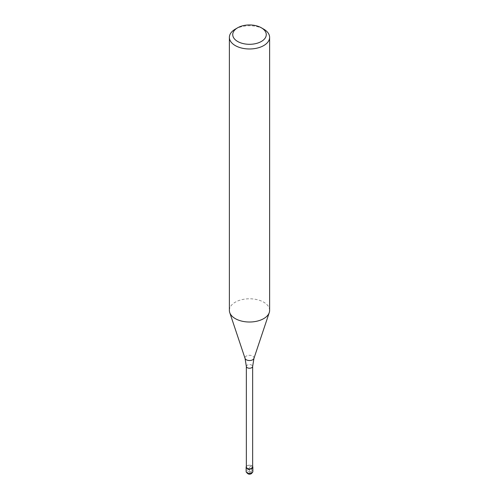 <?xml version="1.0" encoding="UTF-8"?>
<svg xmlns="http://www.w3.org/2000/svg" width="499" height="499" viewBox="0 0 499 499"><rect width="100%" height="100%" fill="white"/><g stroke="black" fill="none" stroke-linecap="round" stroke-linejoin="round"><path stroke-width="0.37" stroke-dasharray="2.5 1.87" d="M246.35 466.509A3.356 1.934 180 0 1 247.13 465.798A3.356 1.934 180 0 1 252.65 466.509A3.356 1.934 0 0 0 251.87 465.798A3.356 1.934 0 0 0 247.13 465.798L247.13 465.798A3.356 1.934 0 0 0 246.35 466.509M252.65 467.002A3.15 1.821 0 0 0 251.727 465.717A3.15 1.821 0 0 0 247.273 465.717L247.273 465.717A3.15 1.821 0 0 0 246.35 467.002M269.616 310.397A20.116 11.614 0 0 0 257.197 299.668A20.116 11.614 0 0 0 235.272 302.188A20.116 11.614 0 0 0 229.384 310.397M235.272 29.154A20.116 11.614 180 0 1 263.728 29.154M249.5 472.64L250.922 471.823A1.341 0.773 120 0 0 251.87 470.177L251.87 465.798L249.5 467.17L249.5 472.64M252.856 471.549A3.356 1.934 0 0 0 250.785 469.759A3.356 1.934 0 0 0 247.13 470.177A3.356 1.934 0 0 0 246.144 471.549M250.922 473.464A2.015 1.16 0 0 0 250.922 471.823A2.015 1.16 0 0 0 248.078 471.823A2.015 1.16 0 0 0 248.078 473.464A2.015 1.16 0 0 0 250.922 473.464M246.35 366.422A3.15 1.821 180 0 1 247.273 365.131A3.15 1.821 180 0 1 250.704 364.738A3.15 1.821 180 0 1 252.65 366.422M253.941 358.413A4.522 2.614 0 0 0 251.621 355.612A4.522 2.614 0 0 0 246.3 356.074A4.522 2.614 0 0 0 245.059 358.413"/><path stroke-width="0.75" d="M251.87 468.536A3.356 1.934 180 0 1 248.215 468.954A3.356 1.934 180 0 1 246.144 467.17A3.356 1.934 180 0 1 246.35 466.509A3.356 1.934 0 0 0 247.697 468.798A3.356 1.934 0 0 0 251.87 468.536A3.356 1.934 0 0 0 252.65 466.509A3.356 1.934 180 0 1 252.856 467.17A3.356 1.934 180 0 1 251.87 468.536M246.35 467.002A3.15 1.821 0 0 0 248.296 468.686A3.15 1.821 0 0 0 251.727 468.293A3.15 1.821 0 0 0 252.65 467.002L252.65 366.422A3.15 1.821 180 0 1 251.727 367.707A3.15 1.821 180 0 1 248.296 368.1A3.15 1.821 180 0 1 246.35 366.422L246.35 467.002M229.384 37.369L229.384 310.397A20.116 11.614 0 0 0 229.746 312.599A20.116 11.614 0 0 0 243.606 321.506A20.116 11.614 0 0 0 263.728 318.612A20.116 11.614 0 0 0 269.254 312.599A20.116 11.614 0 0 0 269.616 310.397L269.616 37.369A20.116 11.614 180 0 1 263.728 45.577A20.116 11.614 180 0 1 241.803 48.097A20.116 11.614 180 0 1 229.384 37.369A20.116 11.614 180 0 1 235.272 29.154L237.649 27.782A16.766 9.681 180 0 1 261.351 27.782A16.766 9.681 180 0 1 261.351 41.473A16.766 9.681 180 0 1 237.649 41.473A16.766 9.681 180 0 1 237.649 27.782L235.272 29.154M261.351 27.782L263.728 29.154A20.116 11.614 180 0 1 269.616 37.369M246.144 471.549A3.356 1.934 0 0 0 248.215 473.339A3.356 1.934 0 0 0 251.87 472.915A3.356 1.934 0 0 0 252.856 471.549L251.596 473.532C249.269 474.83 247.454 474.169 246.144 471.549L246.144 467.17M246.35 366.422L245.059 358.413A4.522 2.614 0 0 0 248.178 360.415A4.522 2.614 0 0 0 252.7 359.767A4.522 2.614 0 0 0 253.941 358.413L252.65 366.422M252.856 467.17L252.856 471.549M253.941 358.413L269.254 312.599M245.059 358.413L229.746 312.599"/></g></svg>
